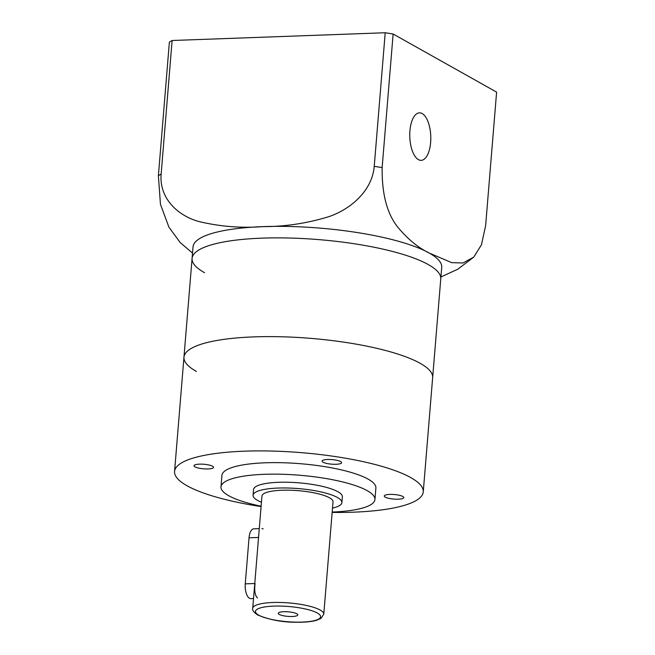 <?xml version="1.0" encoding="UTF-8"?>
<svg xmlns="http://www.w3.org/2000/svg" width="655" height="655" viewBox="0 0 655 655"><rect width="100%" height="100%" fill="white"/><g stroke="black" fill="none" stroke-linecap="round" stroke-linejoin="round"><path stroke-width="0.98" d="M393.131 34.011A172.29 40.225 -175.3 0 0 385.214 32.75L172.118 40.504L161.138 174.091C159.05 199.161 178.864 216.068 198.768 221.48C219.605 226.548 241.032 228.268 263.048 226.622A124.761 29.123 -175.3 0 1 429.246 253.059L451.704 262.639L462.987 262.991L473.77 257.096L481.45 244.79L485.625 225.705L496.605 92.118L393.131 34.011L382.143 167.598C381.808 194.355 387.211 214.447 398.355 227.858C408.221 239.517 418.52 247.917 429.246 253.059A124.761 29.123 -175.3 0 1 441.716 267.355L440.766 278.866A124.761 29.123 -175.3 0 0 428.296 264.579A124.761 29.123 -175.3 0 0 289.715 238.035A124.761 29.123 -175.3 0 0 192.079 258.422A124.761 29.123 -175.3 0 0 204.548 272.717M385.214 32.75L374.234 166.337C372.171 191.383 349.672 209.706 328.695 216.707C306.925 223.355 285.048 226.663 263.048 226.622A124.761 29.123 -175.3 0 0 193.028 246.91L192.079 258.422A124.761 29.123 -175.3 0 1 289.715 238.035A124.761 29.123 -175.3 0 1 428.296 264.579A124.761 29.123 -175.3 0 1 440.766 278.866L432.652 377.607A124.761 29.123 -175.3 0 0 420.183 363.32A124.761 29.123 -175.3 0 0 281.601 336.776A124.761 29.123 -175.3 0 0 183.965 357.163A124.761 29.123 -175.3 0 0 196.426 371.459M430.63 142.405A23.768 10.488 87.9 0 0 419.421 112.848A23.768 10.488 87.9 0 0 409.932 130.787A23.768 10.488 87.9 0 0 421.149 160.344A23.768 10.488 87.9 0 0 430.63 142.405M172.118 40.504A172.29 40.225 -175.3 0 0 169.375 42.149L158.395 175.736A172.29 40.225 4.7 0 1 161.138 174.091M192.521 253.067L180.215 242.596L168.908 227.146L160.442 204.278L158.395 175.736M261.902 528.536L263.154 528.896M253.534 598.547L250.865 598.637A11.88 5.248 -92.1 0 1 245.257 583.859L249.047 537.804A11.88 5.248 -92.1 0 1 253.788 528.831L259.282 528.634M257.481 597.99C254.983 595.526 254.181 590.704 255.082 583.507M402.833 496.49A9.8 2.292 -175.3 0 0 391.944 494.402A9.8 2.292 -175.3 0 0 384.272 496.007A9.8 2.292 -175.3 0 0 385.255 497.129A9.8 2.292 -175.3 0 0 396.144 499.216A9.8 2.292 -175.3 0 0 403.816 497.612A9.8 2.292 -175.3 0 0 402.833 496.49M212.564 466.221A9.8 2.292 -175.3 0 0 201.674 464.141A9.8 2.292 -175.3 0 0 194.003 465.738A9.8 2.292 -175.3 0 0 194.985 466.868A9.8 2.292 -175.3 0 0 205.875 468.947A9.8 2.292 -175.3 0 0 213.546 467.351A9.8 2.292 -175.3 0 0 212.564 466.221M340.641 461.562A9.8 2.292 -175.3 0 0 329.752 459.483A9.8 2.292 -175.3 0 0 322.08 461.079A9.8 2.292 -175.3 0 0 323.062 462.209A9.8 2.292 -175.3 0 0 333.952 464.289A9.8 2.292 -175.3 0 0 341.623 462.692A9.8 2.292 -175.3 0 0 340.641 461.562M332.503 508.092A44.556 10.398 -175.3 0 0 341.902 502.598L342.368 496.842A44.556 10.398 -175.3 0 0 337.915 491.741A44.556 10.398 -175.3 0 0 288.421 482.26A44.556 10.398 -175.3 0 0 253.55 489.539L253.084 495.295A44.556 10.398 -175.3 0 0 257.538 500.404A44.556 10.398 -175.3 0 0 261.451 502.246M341.902 502.598A44.556 10.398 -175.3 0 0 337.448 497.497A44.556 10.398 -175.3 0 0 287.954 488.016A44.556 10.398 -175.3 0 0 253.084 495.295M332.183 512.054A77.233 18.029 -175.3 0 0 374.938 499.519L375.888 488.008A77.233 18.029 -175.3 0 0 368.167 479.157A77.233 18.029 -175.3 0 0 282.379 462.725A77.233 18.029 -175.3 0 0 221.93 475.35L220.989 486.861A77.233 18.029 -175.3 0 0 228.71 495.712A77.233 18.029 -175.3 0 0 261.124 506.209M374.938 499.519A77.233 18.029 -175.3 0 0 367.218 490.669A77.233 18.029 -175.3 0 0 281.429 474.245A77.233 18.029 -175.3 0 0 220.989 486.861M332.151 512.415A124.761 29.123 -175.3 0 0 423.253 491.897L432.652 377.607A124.761 29.123 -175.3 0 0 420.183 363.32A124.761 29.123 -175.3 0 0 281.601 336.776A124.761 29.123 -175.3 0 0 183.965 357.163L174.566 471.453A124.761 29.123 -175.3 0 0 187.035 485.748A124.761 29.123 -175.3 0 0 261.099 506.577M423.253 491.897A124.761 29.123 -175.3 0 0 410.783 477.61A124.761 29.123 -175.3 0 0 272.202 451.066A124.761 29.123 -175.3 0 0 174.566 471.453M296.813 613.784A9.8 2.292 -175.3 0 0 285.924 611.696A9.8 2.292 -175.3 0 0 278.252 613.301A9.8 2.292 -175.3 0 0 279.235 614.423A9.8 2.292 -175.3 0 0 290.124 616.502A9.8 2.292 -175.3 0 0 297.796 614.906A9.8 2.292 -175.3 0 0 296.813 613.784M323.783 614.144L333.018 501.869A35.648 8.319 -175.3 0 0 329.457 497.784A35.648 8.319 -175.3 0 0 289.862 490.202A35.648 8.319 -175.3 0 0 261.959 496.031L252.732 608.298C252.019 609.936 253.608 612.122 257.505 614.881C269.59 619.966 282.985 622.422 297.697 622.25C301.799 622.299 309.537 622.16 316.39 620.367L321.065 618.345L323.783 614.144A35.648 8.319 -175.3 0 0 320.221 610.059A35.648 8.319 -175.3 0 0 280.627 602.477A35.648 8.319 -175.3 0 0 252.732 608.298M374.234 166.337A172.29 40.225 4.7 0 1 382.143 167.598M258.553 537.452L249.047 537.804M254.77 583.515L245.257 583.859M258.725 615.168A32.676 7.631 -175.3 0 0 302.25 622.086A32.676 7.631 -175.3 0 0 317.323 613.031A32.676 7.631 -175.3 0 0 273.798 606.112A32.676 7.631 -175.3 0 0 258.725 615.168M192.079 258.422L183.965 357.163M440.93 276.95L457.82 269.213L473.77 257.096"/></g></svg>
